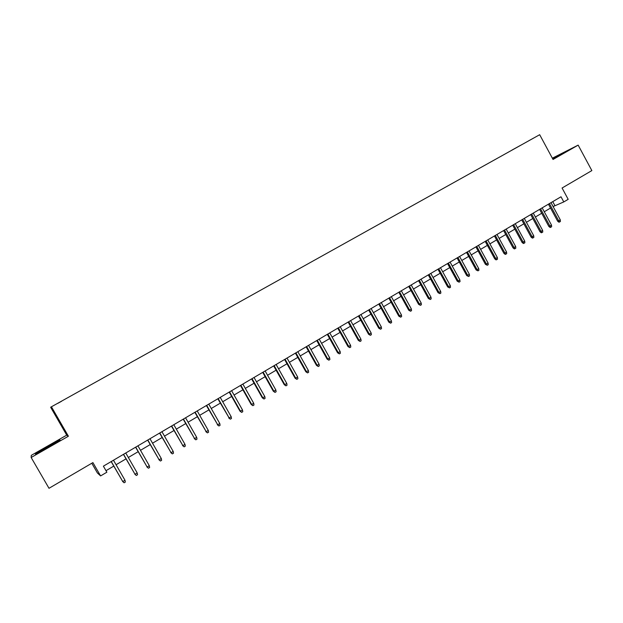 <?xml version="1.0" encoding="UTF-8"?>
<svg xmlns="http://www.w3.org/2000/svg" width="623" height="623" viewBox="0 0 623 623"><rect width="100%" height="100%" fill="white"/><g stroke="black" fill="none" stroke-linecap="round" stroke-linejoin="round"><path stroke-width="0.93" d="M61.669 401.212L57.721 403.4L61.669 401.212M91.799 463.247L97.383 472.943L100.591 475.925L106.868 472.211L103.387 466.168L561.004 196.775L563.784 201.93L568.184 199.329L562.078 188.014L591.85 170.585L578.16 145.12L552.344 158.18M31.15 457.492L68.398 436.225L66.731 435.142L31.29 455.358L31.15 457.492L48.999 488.292L92.913 462.593L100.591 475.925M66.731 435.142L50.642 407.232L539.682 134.708L50.642 407.232M528.538 140.891L533.42 138.181L528.545 140.907M511.981 150.143L520.174 145.572M511.927 150.104L520.174 145.548M539.682 134.708L553.037 159.465L578.16 145.12M68.398 436.225L51.491 406.897M553.092 206.54L563.784 201.93M105.996 470.692L113.768 466.105M116.073 464.742L126.017 458.863M128.33 457.492L138.158 451.691M140.487 450.312L150.198 444.581M152.534 443.194L162.136 437.525M164.48 436.139L173.965 430.532M176.325 429.138L185.701 423.601M188.068 422.207L197.335 416.725M199.71 415.323L208.876 409.911M211.252 408.501L220.316 403.151M222.699 401.742L231.655 396.454M234.053 395.037L242.908 389.803M245.314 388.386L254.059 383.215M256.474 381.79L265.125 376.674M267.547 375.248L276.098 370.194M278.528 368.761L286.985 363.762M289.422 362.321L297.778 357.384M300.224 355.943L308.486 351.061M310.932 349.612L319.108 344.784M321.561 343.335L329.645 338.562M332.106 337.105L340.096 332.386M342.557 330.93L350.461 326.257M352.937 324.801L360.748 320.183M363.225 318.719L370.95 314.156M373.434 312.684L381.074 308.175M383.558 306.703L391.119 302.241M393.611 300.769L401.08 296.353M403.579 294.874L410.97 290.513M413.47 289.033L420.782 284.711M423.29 283.231L430.516 278.964M433.024 277.476L440.173 273.256M442.688 271.768L449.759 267.594M452.282 266.107L459.268 261.971M461.791 260.484L468.706 256.396M471.237 254.9L478.075 250.859M480.606 249.364L487.373 245.369M489.912 243.873L496.601 239.917M499.14 238.414L505.759 234.505M508.298 233.002L514.847 229.139M517.394 227.629L523.865 223.805M526.419 222.302L532.821 218.517M535.375 217.006L541.714 213.268M544.268 211.758L550.537 208.051M552.757 201.634L554.852 205.504M552.803 159.036L567.46 150.626L552.5 158.476M35.511 454.26L60.112 440.22L59.722 439.83L47.55 446.473L35.488 453.653L35.511 454.26M35.76 454.128L35.488 453.653M36.025 453.98L47.55 446.473M59.987 440.29L59.722 439.83M548.435 204.173L557.64 221.188L558.714 220.791L549.408 203.604M560.287 219.849L560.42 221.476L559.54 221.998L558.714 220.791L560.287 219.849L550.997 202.67M559.54 221.998L558.948 222.216L557.64 221.188M562.296 153.826L552.663 158.779M552.609 158.678L565.341 151.95M55.813 442.782L40.02 451.8M47.698 446.722L59.676 440.477M539.604 209.375L548.847 226.445L549.907 226.056L540.562 208.814M551.495 225.105L551.628 226.733L550.748 227.263L549.907 226.056L551.495 225.105L542.166 207.872M550.748 227.263L550.156 227.481L548.847 226.445M530.703 214.616L539.993 231.74L541.037 231.367L531.653 214.055M542.641 230.409L542.773 232.036L541.885 232.574L541.037 231.367L542.641 230.409L533.265 213.113M541.885 232.574L541.309 232.776L539.993 231.74M521.739 219.888L531.076 237.075L532.104 236.709L522.674 219.343M533.716 235.743L533.856 237.379L532.961 237.916L532.104 236.709L533.716 235.743L524.293 218.385M532.961 237.916L532.392 238.118L531.076 237.075M512.713 225.207L522.09 242.448L523.102 242.098L513.625 224.669M524.73 241.124L524.87 242.76L523.966 243.305L523.102 242.098L524.73 241.124L515.26 223.704M523.966 243.305L523.406 243.5L522.09 242.448M503.61 230.565L513.033 247.868L514.03 247.518L504.513 230.035M515.665 246.537L515.821 248.188L514.91 248.733L514.03 247.518L515.665 246.537L506.156 229.062M514.91 248.733L514.349 248.92L513.033 247.868M494.444 235.961L503.906 253.32L504.895 252.985L495.324 235.439M506.546 251.996L506.694 253.647L505.783 254.2L504.895 252.985L506.546 251.996L496.983 234.466M505.783 254.2L505.23 254.379L503.906 253.32M485.208 241.397L494.717 258.818L495.682 258.49L486.072 240.891M497.349 257.501L497.504 259.152L496.578 259.705L495.682 258.49L497.349 257.501L487.747 239.902M496.578 259.705L496.04 259.884L494.717 258.818M475.902 246.879L485.457 264.362L486.407 264.043L476.751 246.373M488.082 263.038L488.245 264.697L487.311 265.258L486.407 264.043L488.082 263.038L478.433 245.384M487.311 265.258L485.457 264.362M466.518 252.401L476.12 269.938L477.062 269.634L467.359 251.91M478.744 268.63L478.916 270.289L477.973 270.849L477.062 269.634L478.744 268.63L469.049 250.905M477.973 270.849L476.12 269.938M457.072 257.961L466.72 275.568L467.639 275.273L457.889 257.478M469.337 274.252L469.508 275.919L468.566 276.487L467.639 275.273L469.337 274.252L459.595 256.474M468.566 276.487L466.72 275.568M447.548 263.568L457.243 281.23L458.146 280.95L448.35 263.093M459.86 279.922L460.039 281.596L459.081 282.164L458.146 280.95L459.86 279.922L450.071 262.081M459.081 282.164L457.243 281.23M437.953 269.214L447.696 286.946L448.583 286.673L438.74 268.754M450.312 285.638L450.484 287.312L449.526 287.888L448.583 286.673L450.312 285.638L440.469 267.734M449.526 287.888L447.696 286.946M428.281 274.907L438.07 292.701L438.942 292.436L429.045 274.455M440.679 291.4L440.866 293.075L439.9 293.651L438.942 292.436L440.679 291.4L430.797 273.427M439.9 293.651L438.07 292.701M418.539 280.646L428.375 298.503L429.224 298.253L419.287 280.202M430.984 297.202L431.171 298.884L430.197 299.468L429.224 298.253L430.984 297.202L421.047 279.166M430.197 299.468L428.375 298.503M408.719 286.424L418.601 304.343L419.435 304.11L409.443 285.996M421.203 303.051L421.397 304.733L420.416 305.325L419.435 304.11L421.203 303.051L411.219 284.952M420.416 305.325L418.601 304.343M398.821 292.249L408.75 310.238L409.568 310.013L399.53 291.837M411.351 308.946L411.546 310.636L410.557 311.227L409.568 310.013L411.351 308.946L401.321 290.777M410.557 311.227L408.75 310.238M388.845 298.129L398.829 316.173L399.623 315.962L389.531 297.716M401.422 314.888L401.625 316.577L400.628 317.177L399.623 315.962L401.422 314.888L391.337 296.657M400.628 317.177L398.829 316.173M378.784 304.047L388.822 322.153L389.601 321.959L379.462 303.65M391.408 320.868L391.618 322.574L390.613 323.173L389.601 321.959L391.408 320.868L381.276 302.576M390.613 323.173L388.822 322.153M368.652 310.013L378.737 328.189L379.5 328.002L369.307 309.623M381.323 326.904L381.533 328.609L380.521 329.217L379.5 328.002L381.323 326.904L371.137 308.549M380.521 329.217L378.737 328.189M358.435 316.025L368.575 334.263L369.314 334.092L359.066 315.651M371.152 332.994L371.37 334.699L370.35 335.306L369.314 334.092L371.152 332.994L360.919 314.56M370.35 335.306L368.575 334.263M348.14 322.083L358.326 340.392L359.05 340.228L348.755 321.725M360.904 339.122L361.122 340.836L360.094 341.451L359.05 340.228L360.904 339.122L350.617 320.627M360.094 341.451L358.326 340.392M337.759 328.196L348 346.575L348.701 346.419L338.351 327.846M350.57 345.306L350.796 347.019L349.76 347.642L348.701 346.419L350.57 345.306L340.228 326.74M349.76 347.642L348 346.575M327.301 334.356L337.588 352.797L338.266 352.665L327.869 334.021M340.15 351.536L340.384 353.257L339.34 353.88L338.266 352.665L340.15 351.536L329.762 332.908M339.34 353.88L337.588 352.797M316.749 340.563L327.098 359.074L327.753 358.949L317.302 340.244M329.653 357.812L329.894 359.541L328.835 360.172L327.753 358.949L329.653 357.812L319.21 339.114M328.835 360.172L327.098 359.074M306.119 346.824L316.515 365.405L317.154 365.296L306.641 346.513M319.069 364.151L319.311 365.88L318.252 366.511L317.154 365.296L319.069 364.151L308.564 345.383M318.252 366.511L316.515 365.405M295.395 353.132L305.854 371.783L306.469 371.69L295.902 352.836M308.393 370.529L308.642 372.266L307.575 372.904L306.469 371.69L308.393 370.529L297.841 351.699M307.575 372.904L305.854 371.783M284.594 359.494L295.1 378.216L295.691 378.13L285.069 359.214M297.638 376.97L297.887 378.706L296.813 379.352L295.691 378.13L297.638 376.97L287.024 358.061M296.813 379.352L295.1 378.216M273.692 365.911L284.259 384.695L284.828 384.632L274.151 365.639M286.79 383.457L287.047 385.201L285.957 385.847L284.828 384.632L286.79 383.457L276.121 364.478M285.957 385.847L284.259 384.695M262.711 372.375L273.326 391.236L273.871 391.182L263.14 372.126M275.849 389.998L276.121 391.742L275.023 392.404L273.871 391.182L275.849 389.998L265.133 370.95M275.023 392.404L273.326 391.236M251.63 378.901L262.306 397.824L262.828 397.793L252.042 378.659M264.822 396.594L265.094 398.346L263.988 399.008L262.828 397.793L264.822 396.594L254.044 377.476M263.988 399.008L262.306 397.824M240.462 385.473L251.194 404.475L251.692 404.452L240.844 385.248M253.701 403.245L253.982 405.005L252.868 405.674L251.692 404.452L253.701 403.245L242.869 384.056M252.868 405.674L251.194 404.475M229.202 392.101L239.987 411.172L240.462 411.172L229.56 391.89M242.495 409.957L242.775 411.717L241.654 412.387L240.462 411.172L242.495 409.957L231.6 390.691M241.654 412.387L239.987 411.172M217.84 398.79L229.139 417.94L218.175 398.588M231.188 416.717L231.476 418.485L230.339 419.162L229.139 417.94L231.188 416.717L220.231 397.381M230.339 419.162L228.688 417.932M206.384 405.534L217.723 424.777L206.696 405.347M219.787 423.539L220.083 425.307L218.938 425.992L217.723 424.777L219.787 423.539L208.775 404.125M218.938 425.992L217.295 424.746M194.835 412.333L206.205 431.661L195.124 412.161M208.284 430.415L208.588 432.191L207.436 432.884L206.205 431.661L208.284 430.415L197.211 410.931M207.436 432.884L205.8 431.622M183.193 419.186L194.594 438.608L183.45 419.038M196.689 437.354L197 439.129L195.832 439.83L194.594 438.608L196.689 437.354L185.561 417.792M195.832 439.83L194.212 438.553M171.442 426.101L182.874 445.616L171.675 425.968M184.992 444.355L185.311 446.13L184.135 446.839L182.874 445.616L184.992 444.355L173.801 424.715M184.135 446.839L182.523 445.546M159.597 433.078L171.06 452.687L159.799 432.954M173.194 451.41L173.521 453.194L172.337 453.902L171.06 452.687L173.194 451.41L161.941 431.692M172.337 453.902L170.741 452.594M147.643 440.111L159.145 459.813L147.822 440.009M161.302 458.528L161.63 460.319L160.438 461.028L159.145 459.813L161.302 458.528L149.987 438.732M160.438 461.028L158.849 459.704M135.588 447.205L147.129 467.001L135.736 447.119M149.302 465.7L149.637 467.499L148.43 468.223L147.129 467.001L149.302 465.7L137.924 445.834M148.43 468.223L146.857 466.876M123.432 454.362L135.004 474.251L123.549 454.292M137.192 472.943L137.535 474.742L136.32 475.474L135.004 474.251L137.192 472.943L125.753 452.999M136.32 475.474L134.763 474.111M111.167 461.588L122.778 481.571L111.26 461.534M124.989 480.247L125.34 482.054L124.109 482.786L122.778 481.571L124.989 480.247L113.479 460.226M124.109 482.786L122.56 481.408"/></g></svg>

